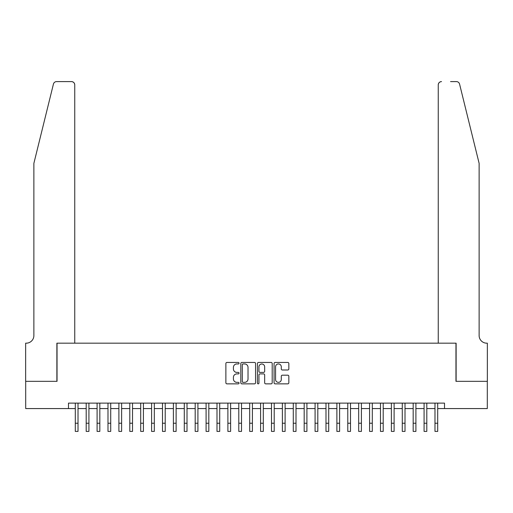 <?xml version="1.0" encoding="UTF-8"?>
<svg xmlns="http://www.w3.org/2000/svg" width="513" height="513" viewBox="0 0 513 513"><rect width="100%" height="100%" fill="white"/><g stroke="black" fill="none" stroke-linecap="round" stroke-linejoin="round"><path stroke-width="0.77" d="M239.064 363.204A0.75 0.75 0 0 0 238.314 362.454L226.945 362.454A1.071 1.071 0 0 0 225.874 363.525L225.874 382.781A1.071 1.071 0 0 0 226.945 383.852L238.314 383.852A0.75 0.75 0 0 0 239.064 383.102A0.75 0.75 0 0 0 238.314 382.352L236.839 382.352A3.424 3.424 0 0 1 233.415 378.927L233.415 377.324A3.424 3.424 0 0 1 236.839 373.9L238.314 373.9A0.75 0.75 0 0 0 239.064 373.15A0.75 0.75 0 0 0 238.314 372.4L236.839 372.4A3.424 3.424 0 0 1 233.415 368.982L233.415 367.372A3.424 3.424 0 0 1 236.839 363.948L238.314 363.948A0.75 0.75 0 0 0 239.064 363.204M287.767 369.995A1.071 1.071 0 0 0 288.838 368.924L288.838 363.525A1.071 1.071 0 0 0 287.767 362.454L275.141 362.454A1.071 1.071 0 0 0 274.07 363.525L274.07 382.781A1.071 1.071 0 0 0 275.141 383.852L287.767 383.852A1.071 1.071 0 0 0 288.838 382.781L288.838 376.253A1.071 1.071 0 0 0 287.767 375.183L282.362 375.183A1.071 1.071 0 0 0 281.291 376.253L281.291 379.492A2.86 2.86 0 0 1 278.431 382.352A2.86 2.86 0 0 1 275.571 379.492L275.571 366.814A2.86 2.86 0 0 1 278.431 363.948A2.86 2.86 0 0 1 281.291 366.814L281.291 368.924A1.071 1.071 0 0 0 282.362 369.995L287.767 369.995M68.486 408.572L25.701 408.572L25.701 381.326L57.039 381.326L57.039 343.178L455.961 343.178L455.961 381.326L487.299 381.326L487.299 408.572L444.514 408.572L444.514 403.122L68.486 403.122L68.486 408.572L75.296 408.572M255.564 363.525A1.071 1.071 0 0 0 254.493 362.454L241.867 362.454A1.071 1.071 0 0 0 240.802 363.525L240.802 382.781A1.071 1.071 0 0 0 241.867 383.852L254.493 383.852A1.071 1.071 0 0 0 255.564 382.781L255.564 363.525M258.507 362.454L271.133 362.454A1.071 1.071 0 0 1 272.198 363.525L272.198 382.781A1.071 1.071 0 0 1 271.133 383.852L265.728 383.852A1.071 1.071 0 0 1 264.657 382.781L264.657 374.971A1.071 1.071 0 0 0 263.586 373.9L260.001 373.9A1.071 1.071 0 0 0 258.937 374.971L258.937 383.102A0.75 0.75 0 0 1 258.186 383.852A0.75 0.75 0 0 1 257.436 383.102L257.436 363.525A1.071 1.071 0 0 1 258.507 362.454M78.021 408.572L86.197 408.572M88.922 408.572L97.098 408.572M99.823 408.572L107.993 408.572M110.718 408.572L118.894 408.572M121.619 408.572L129.795 408.572M132.521 408.572L140.697 408.572M143.416 408.572L151.591 408.572M154.317 408.572L162.493 408.572M165.218 408.572L173.394 408.572M176.119 408.572L184.289 408.572M187.014 408.572L195.19 408.572M197.915 408.572L206.091 408.572M208.817 408.572L216.993 408.572M219.711 408.572L227.887 408.572M230.613 408.572L238.789 408.572M241.514 408.572L249.69 408.572M252.415 408.572L260.585 408.572M263.31 408.572L271.486 408.572M274.211 408.572L282.387 408.572M285.113 408.572L293.289 408.572M296.007 408.572L304.183 408.572M306.909 408.572L315.085 408.572M317.81 408.572L325.986 408.572M328.711 408.572L336.881 408.572M339.606 408.572L347.782 408.572M350.507 408.572L358.683 408.572M361.409 408.572L369.584 408.572M372.303 408.572L380.479 408.572M383.205 408.572L391.381 408.572M394.106 408.572L402.282 408.572M405.007 408.572L413.177 408.572M415.902 408.572L424.078 408.572M426.803 408.572L434.979 408.572M437.704 408.572L444.514 408.572M243.047 363.948A0.75 0.75 0 0 0 242.296 364.698L242.296 381.601A0.75 0.75 0 0 0 243.047 382.352L244.598 382.352A3.424 3.424 0 0 0 248.023 378.927L248.023 367.372A3.424 3.424 0 0 0 244.598 363.948L243.047 363.948M264.657 366.866A2.86 2.86 0 0 0 261.797 364.006A2.86 2.86 0 0 0 258.937 366.866L258.937 371.335A1.071 1.071 0 0 0 260.001 372.4L263.586 372.4A1.071 1.071 0 0 0 264.657 371.335L264.657 366.866M75.296 423.231L78.021 423.231L78.021 431.407L75.296 431.407L75.296 403.122M78.021 423.231L78.021 403.122M53.429 84.081C54.263 82.285 54.263 82.285 53.429 84.081C54.263 82.285 54.263 82.285 53.429 84.081L33.877 163.339L33.877 335.547A7.631 7.631 0 0 1 26.246 343.178L25.65 343.178L25.65 381.326L56.879 381.326L56.879 343.178L74.751 343.178L74.751 84.863A3.27 3.27 0 0 0 71.48 81.593L56.603 81.593A3.27 3.27 0 0 0 53.429 84.081M62.439 81.593L71.48 81.593C73.455 81.798 74.545 82.888 74.751 84.863L74.751 343.178M33.877 335.547A7.631 7.631 0 0 1 26.246 343.178M473.127 139.036L459.571 84.081C458.737 82.285 458.737 82.285 459.571 84.081C458.737 82.285 458.737 82.285 459.571 84.081L479.123 163.339L479.123 335.547A7.631 7.631 0 0 0 486.754 343.178L487.35 343.178L487.35 381.326L456.121 381.326L456.121 343.178L438.249 343.178L438.249 84.863L438.249 343.178M450.561 81.593L456.397 81.593A3.27 3.27 0 0 1 459.571 84.081M441.52 81.593A3.27 3.27 0 0 0 438.249 84.863C438.455 82.888 439.545 81.798 441.52 81.593M479.123 335.547A7.631 7.631 0 0 0 486.754 343.178M86.197 431.407L88.922 431.407L86.197 431.407L86.197 403.122M88.922 431.407L88.922 403.122M97.098 431.407L99.823 431.407L97.098 431.407L97.098 403.122M99.823 431.407L99.823 403.122M107.993 431.407L110.718 431.407L107.993 431.407L107.993 403.122M110.718 431.407L110.718 403.122M118.894 431.407L121.619 431.407L118.894 431.407L118.894 403.122M121.619 431.407L121.619 403.122M129.795 431.407L132.521 431.407L129.795 431.407L129.795 403.122M132.521 431.407L132.521 403.122M140.697 431.407L143.416 431.407L140.697 431.407L140.697 403.122M143.416 431.407L143.416 403.122M151.591 431.407L154.317 431.407L151.591 431.407L151.591 403.122M154.317 431.407L154.317 403.122M162.493 431.407L165.218 431.407L162.493 431.407L162.493 403.122M165.218 431.407L165.218 403.122M173.394 431.407L176.119 431.407L173.394 431.407L173.394 403.122M176.119 431.407L176.119 403.122M184.289 431.407L187.014 431.407L184.289 431.407L184.289 403.122M187.014 431.407L187.014 403.122M195.19 431.407L197.915 431.407L195.19 431.407L195.19 403.122M197.915 431.407L197.915 403.122M206.091 431.407L208.817 431.407L206.091 431.407L206.091 403.122M208.817 431.407L208.817 403.122M216.993 431.407L219.711 431.407L216.993 431.407L216.993 403.122M219.711 431.407L219.711 403.122M227.887 431.407L230.613 431.407L227.887 431.407L227.887 403.122M230.613 431.407L230.613 403.122M238.789 431.407L241.514 431.407L238.789 431.407L238.789 403.122M241.514 431.407L241.514 403.122M249.69 431.407L252.415 431.407L249.69 431.407L249.69 403.122M252.415 431.407L252.415 403.122M260.585 431.407L263.31 431.407L260.585 431.407L260.585 403.122M263.31 431.407L263.31 403.122M271.486 431.407L274.211 431.407L271.486 431.407L271.486 403.122M274.211 431.407L274.211 403.122M282.387 431.407L285.113 431.407L282.387 431.407L282.387 403.122M285.113 431.407L285.113 403.122M293.289 431.407L296.007 431.407L293.289 431.407L293.289 403.122M296.007 431.407L296.007 403.122M304.183 431.407L306.909 431.407L304.183 431.407L304.183 403.122M306.909 431.407L306.909 403.122M315.085 431.407L317.81 431.407L315.085 431.407L315.085 403.122M317.81 431.407L317.81 403.122M325.986 431.407L328.711 431.407L325.986 431.407L325.986 403.122M328.711 431.407L328.711 403.122M336.881 431.407L339.606 431.407L336.881 431.407L336.881 403.122M339.606 431.407L339.606 403.122M347.782 431.407L350.507 431.407L347.782 431.407L347.782 403.122M350.507 431.407L350.507 403.122M358.683 431.407L361.409 431.407L358.683 431.407L358.683 403.122M361.409 431.407L361.409 403.122M369.584 431.407L372.303 431.407L369.584 431.407L369.584 403.122M372.303 431.407L372.303 403.122M380.479 431.407L383.205 431.407L380.479 431.407L380.479 403.122M383.205 431.407L383.205 403.122M391.381 431.407L394.106 431.407L391.381 431.407L391.381 403.122M394.106 431.407L394.106 403.122M402.282 431.407L405.007 431.407L402.282 431.407L402.282 403.122M405.007 431.407L405.007 403.122M413.177 431.407L415.902 431.407L413.177 431.407L413.177 403.122M415.902 431.407L415.902 403.122M424.078 431.407L426.803 431.407L424.078 431.407L424.078 403.122M426.803 431.407L426.803 403.122M434.979 431.407L437.704 431.407L434.979 431.407L434.979 403.122M437.704 431.407L437.704 403.122M86.197 423.231L88.922 423.231M97.098 423.231L99.823 423.231M107.993 423.231L110.718 423.231M118.894 423.231L121.619 423.231M129.795 423.231L132.521 423.231M140.697 423.231L143.416 423.231M151.591 423.231L154.317 423.231M162.493 423.231L165.218 423.231M173.394 423.231L176.119 423.231M184.289 423.231L187.014 423.231M195.19 423.231L197.915 423.231M206.091 423.231L208.817 423.231M216.993 423.231L219.711 423.231M227.887 423.231L230.613 423.231M238.789 423.231L241.514 423.231M249.69 423.231L252.415 423.231M260.585 423.231L263.31 423.231M271.486 423.231L274.211 423.231M282.387 423.231L285.113 423.231M293.289 423.231L296.007 423.231M304.183 423.231L306.909 423.231M315.085 423.231L317.81 423.231M325.986 423.231L328.711 423.231M336.881 423.231L339.606 423.231M347.782 423.231L350.507 423.231M358.683 423.231L361.409 423.231M369.584 423.231L372.303 423.231M380.479 423.231L383.205 423.231M391.381 423.231L394.106 423.231M402.282 423.231L405.007 423.231M413.177 423.231L415.902 423.231M424.078 423.231L426.803 423.231M434.979 423.231L437.704 423.231"/></g></svg>
